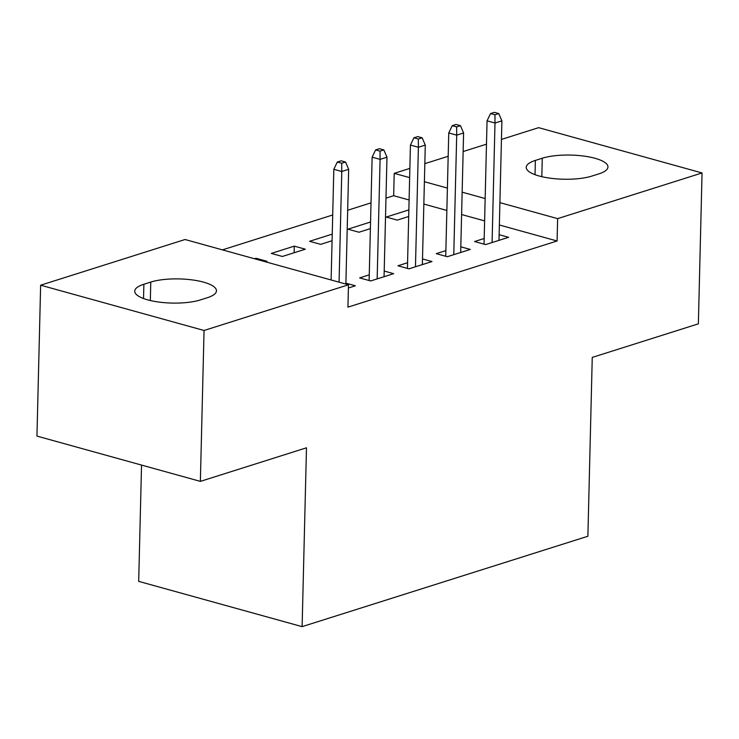 <?xml version="1.0" encoding="UTF-8"?>
<svg xmlns="http://www.w3.org/2000/svg" width="739" height="739" viewBox="0 0 739 739"><rect width="100%" height="100%" fill="white"/><g stroke="black" fill="none" stroke-linecap="round" stroke-linejoin="round"><path stroke-width="1.11" d="M409.101 199.973L393.665 195.706L385.98 198.135M371.015 202.865L347.672 210.255M332.707 214.984L222.439 249.865M393.665 195.706L394.21 173.351L409.868 168.39M424.833 163.661L448.176 156.28M463.141 151.541L486.484 144.16M501.448 139.422L538.629 127.662L702.05 172.944L557.631 218.633L499.906 202.634M141.537 465.071L138.692 581.362L302.112 626.644L587.884 536.246L592.253 357.408L698.364 323.839L702.05 172.944M302.112 626.644L306.482 447.806L200.371 481.375L36.95 436.093L40.636 285.199L185.055 239.51L348.475 284.792L204.056 330.481L40.636 285.199M370.544 222.014L347.921 229.173L358.969 232.231L370.387 228.619M445.876 250.613L436.259 253.653L447.298 256.71L470.281 249.44L460.813 246.817M271.315 253.412L282.353 256.47L305.336 249.2L294.298 246.142L271.315 253.412M369.26 274.843L359.644 277.892L370.682 280.949L393.675 273.679L384.197 271.056M348.475 284.792L347.93 307.147L557.086 240.988L499.352 224.989M484.608 220.906L461.598 214.522M446.855 210.439L423.844 204.066M348.392 287.998L355.367 285.799L345.889 283.166M254.456 258.742L255.99 258.262L267.028 261.32L265.495 261.8M407.568 262.733L397.952 265.772L408.99 268.83L431.973 261.56L422.505 258.936M332.245 234.134L309.613 241.293L320.661 244.35L332.079 240.738M484.174 238.494L474.567 241.533L485.606 244.591L508.589 237.321L499.121 234.697M408.852 209.904L386.229 217.054L397.277 220.12L408.695 216.499M542.278 158.229A37.43 10.983 -178.6 0 1 583.755 156.068A37.43 10.983 -178.6 0 1 607.957 166.968A37.43 10.983 -178.6 0 1 598.812 173.887L591.911 176.067A37.43 10.983 -178.6 0 1 550.435 178.228A37.43 10.983 -178.6 0 1 526.233 167.328A37.43 10.983 -178.6 0 1 535.378 160.409L542.278 158.229L541.826 176.676M485.154 198.551L462.143 192.168M447.4 188.085L424.389 181.711M409.646 177.619L394.21 173.351M200.371 481.375L204.056 330.481M557.086 240.988L557.631 218.633M200.417 299.914A37.43 10.983 -178.6 0 1 158.94 302.075A37.43 10.983 -178.6 0 1 134.729 291.166A37.43 10.983 -178.6 0 1 143.883 284.247L150.774 282.067A37.43 10.983 -178.6 0 1 192.251 279.915A37.43 10.983 -178.6 0 1 216.462 290.815A37.43 10.983 -178.6 0 1 207.308 297.734L200.417 299.914M255.962 259.158L255.99 258.262M294.131 252.747L294.298 246.142M341.723 163.264L345.547 162.044L341.132 160.825L337.298 162.035L341.723 163.264L341.778 171.503L348.669 169.314L345.87 284.072M339.072 282.187L341.778 171.503L333.825 169.296L331.118 279.989M337.298 162.035L333.825 169.296M348.669 169.314L345.547 162.044M380.022 151.144L383.855 149.934L379.44 148.705L375.606 149.915L380.022 151.144L380.086 159.384L386.977 157.204L384.058 276.719M377.158 278.899L380.086 159.384L372.133 157.176L369.121 280.515M375.606 149.915L372.133 157.176M386.977 157.204L383.855 149.934M418.329 139.024L422.163 137.814L417.747 136.586L413.914 137.796L418.329 139.024L418.394 147.264L425.285 145.084L422.366 264.599M415.466 266.779L418.394 147.264L410.441 145.056L407.429 268.396M413.914 137.796L410.441 145.056M425.285 145.084L422.163 137.814M456.637 126.905L460.471 125.695L456.055 124.466L452.222 125.685L456.637 126.905L456.702 135.145L463.593 132.965L460.674 252.479M453.774 254.659L456.702 135.145L448.749 132.946L445.737 256.276M452.222 125.685L448.749 132.946M463.593 132.965L460.471 125.695M494.945 114.785L498.779 113.575L494.363 112.356L490.53 113.566L494.945 114.785L495.001 123.025L501.901 120.845L498.982 240.36M492.082 242.549L495.001 123.025L487.056 120.827L484.045 244.156M490.53 113.566L487.056 120.827M501.901 120.845L498.779 113.575M143.883 284.247L143.532 298.528M150.774 282.067L150.322 300.524M535.378 160.409L535.027 174.681"/></g></svg>
